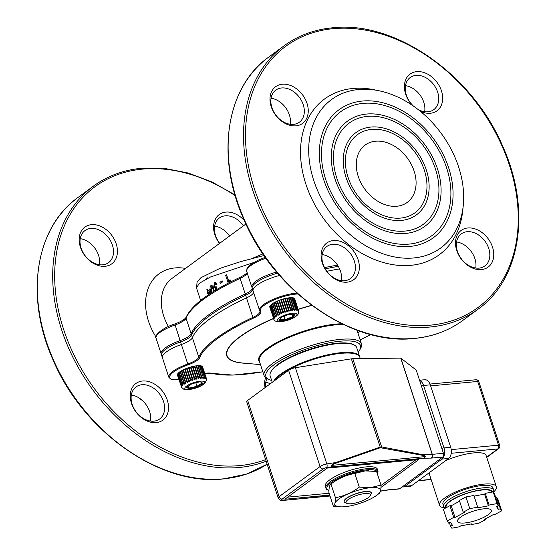 <?xml version="1.0" encoding="UTF-8"?>
<svg xmlns="http://www.w3.org/2000/svg" width="556" height="556" viewBox="0 0 556 556"><rect width="100%" height="100%" fill="white"/><g stroke="black" fill="none" stroke-linecap="round" stroke-linejoin="round"><path stroke-width="0.83" d="M375.557 141.224A35.556 26.34 53.6 0 0 365.104 145.095A35.556 26.34 53.6 0 0 361.052 183.056A35.556 26.34 53.6 0 0 396.81 206.248A35.556 26.34 53.6 0 0 407.263 202.37A35.556 26.34 53.6 0 0 411.315 164.416A35.556 26.34 53.6 0 0 375.557 141.224M219.53 243.417A22.754 16.861 -126.4 0 1 225.91 212.093A22.754 16.861 -126.4 0 1 244.355 220.544M243.431 225.819A19.912 14.748 53.6 0 0 225.222 215.825A19.912 14.748 53.6 0 0 219.37 217.994A19.912 14.748 53.6 0 0 219.683 243.299M105.098 266.289A22.754 16.861 -126.4 0 1 80.411 247.156A22.754 16.861 -126.4 0 1 91.497 224.673A22.754 16.861 -126.4 0 1 116.19 243.806A22.754 16.861 -126.4 0 1 105.098 266.289M90.809 228.405A19.912 14.748 53.6 0 0 84.957 230.58A19.912 14.748 53.6 0 0 82.684 251.833A19.912 14.748 53.6 0 0 102.714 264.823A19.912 14.748 53.6 0 0 108.566 262.647A19.912 14.748 53.6 0 0 110.839 241.394A19.912 14.748 53.6 0 0 90.809 228.405M156.194 422.616A22.754 16.861 -126.4 0 1 131.508 403.482A22.754 16.861 -126.4 0 1 142.593 381.006A22.754 16.861 -126.4 0 1 167.286 400.139A22.754 16.861 -126.4 0 1 156.194 422.616M141.905 384.738A19.912 14.748 53.6 0 0 136.053 386.906A19.912 14.748 53.6 0 0 133.781 408.16A19.912 14.748 53.6 0 0 153.81 421.149A19.912 14.748 53.6 0 0 159.662 418.981A19.912 14.748 53.6 0 0 161.935 397.728A19.912 14.748 53.6 0 0 141.905 384.738M265.073 387.622A22.754 16.861 -126.4 0 1 265.546 377.67M266.956 378.587A19.912 14.748 53.6 0 0 265.622 387.212M404.928 231.087A62.724 46.468 -126.4 0 1 341.85 190.173A62.724 46.468 -126.4 0 1 349.001 123.217A62.724 46.468 -126.4 0 1 367.44 116.385A62.724 46.468 -126.4 0 1 430.518 157.292A62.724 46.468 -126.4 0 1 423.366 224.249A62.724 46.468 -126.4 0 1 404.928 231.087M405.692 233.43A65.281 48.365 -126.4 0 1 340.043 190.847A65.281 48.365 -126.4 0 1 347.486 121.159A65.281 48.365 -126.4 0 1 366.675 114.043A65.281 48.365 -126.4 0 1 432.325 156.625A65.281 48.365 -126.4 0 1 424.881 226.313A65.281 48.365 -126.4 0 1 405.692 233.43M400.681 218.077A48.504 35.931 -126.4 0 1 351.899 186.448A48.504 35.931 -126.4 0 1 357.432 134.67A48.504 35.931 -126.4 0 1 371.686 129.388A48.504 35.931 -126.4 0 1 420.468 161.025A48.504 35.931 -126.4 0 1 414.936 212.795A48.504 35.931 -126.4 0 1 400.681 218.077M401.446 220.419A51.062 37.829 -126.4 0 1 350.092 187.115A51.062 37.829 -126.4 0 1 355.916 132.613A51.062 37.829 -126.4 0 1 370.921 127.046A51.062 37.829 -126.4 0 1 422.275 160.35A51.062 37.829 -126.4 0 1 416.451 214.859A51.062 37.829 -126.4 0 1 401.446 220.419M409.181 244.091A76.943 57.004 -126.4 0 1 331.793 193.898A76.943 57.004 -126.4 0 1 340.571 111.763A76.943 57.004 -126.4 0 1 363.186 103.374A76.943 57.004 -126.4 0 1 440.574 153.567A76.943 57.004 -126.4 0 1 431.797 235.702A76.943 57.004 -126.4 0 1 409.181 244.091M409.946 246.433A79.508 58.901 -126.4 0 1 329.986 194.572A79.508 58.901 -126.4 0 1 339.056 109.699A79.508 58.901 -126.4 0 1 362.422 101.039A79.508 58.901 -126.4 0 1 442.381 152.893A79.508 58.901 -126.4 0 1 433.312 237.766A79.508 58.901 -126.4 0 1 409.946 246.433M412.392 105.362A22.754 16.861 -126.4 0 1 404.553 84.095A22.754 16.861 -126.4 0 1 416.729 71.641A22.754 16.861 -126.4 0 1 441.422 90.774A22.754 16.861 -126.4 0 1 430.33 113.257A22.754 16.861 -126.4 0 1 420.148 111.144M417.806 109.289A19.912 14.748 53.6 0 0 427.946 111.791A19.912 14.748 53.6 0 0 433.798 109.622A19.912 14.748 53.6 0 0 436.064 88.362A19.912 14.748 53.6 0 0 416.041 75.373A19.912 14.748 53.6 0 0 410.189 77.548A19.912 14.748 53.6 0 0 413.546 106.154M295.924 125.837A22.754 16.861 -126.4 0 1 271.231 106.703A22.754 16.861 -126.4 0 1 282.323 84.227A22.754 16.861 -126.4 0 1 307.009 103.36A22.754 16.861 -126.4 0 1 295.924 125.837M281.635 87.959A19.912 14.748 53.6 0 0 275.783 90.128A19.912 14.748 53.6 0 0 273.51 111.381A19.912 14.748 53.6 0 0 293.533 124.37A19.912 14.748 53.6 0 0 299.385 122.202A19.912 14.748 53.6 0 0 301.658 100.949A19.912 14.748 53.6 0 0 281.635 87.959M347.02 282.17A22.754 16.861 -126.4 0 1 322.327 263.037A22.754 16.861 -126.4 0 1 333.419 240.553A22.754 16.861 -126.4 0 1 358.106 259.687A22.754 16.861 -126.4 0 1 347.02 282.17M332.731 244.286A19.912 14.748 53.6 0 0 326.879 246.454A19.912 14.748 53.6 0 0 324.607 267.714A19.912 14.748 53.6 0 0 344.63 280.704A19.912 14.748 53.6 0 0 350.482 278.528A19.912 14.748 53.6 0 0 352.754 257.275A19.912 14.748 53.6 0 0 332.731 244.286M481.426 269.584A22.754 16.861 -126.4 0 1 456.74 250.457A22.754 16.861 -126.4 0 1 467.825 227.974A22.754 16.861 -126.4 0 1 492.519 247.107A22.754 16.861 -126.4 0 1 481.426 269.584M467.137 231.706A19.912 14.748 53.6 0 0 461.285 233.874A19.912 14.748 53.6 0 0 459.013 255.128A19.912 14.748 53.6 0 0 479.043 268.117A19.912 14.748 53.6 0 0 484.895 265.949A19.912 14.748 53.6 0 0 487.16 244.696A19.912 14.748 53.6 0 0 467.137 231.706M358.655 89.502A92.115 68.242 53.6 0 0 313.765 180.512A92.115 68.242 53.6 0 0 413.713 257.963A92.115 68.242 53.6 0 0 463.287 205.185A92.115 68.242 53.6 0 0 379.074 90.774A92.115 68.242 53.6 0 0 358.655 89.502M379.074 90.774L374.41 89.801A96.716 71.648 53.6 0 0 352.97 88.473A96.716 71.648 53.6 0 0 305.842 184.022A96.716 71.648 53.6 0 0 410.78 265.337A96.716 71.648 53.6 0 0 462.821 209.925L463.287 205.185M210.133 290.051L210.849 289.391M212.712 287.987L213.344 287.57M207.93 277.659L205.199 279.55M252.049 258.484L262.918 253.89M210.349 293.505L210.376 290.781L209.744 289.648A88.467 24.172 161.9 0 0 208.048 291.295L207.325 289.078L208.25 291.094M208.02 293.102A88.182 24.096 161.9 0 0 207.777 293.373L207.145 292.248A88.467 24.172 161.9 0 1 207.59 291.775L206.867 289.558A88.467 24.172 161.9 0 1 207.325 289.078M211.35 285.513L210.689 285.791L212.239 285.77L214.421 290.92M210.932 285.756L212.239 285.77M215.304 283.63L214.602 286.375L216.11 287.334M215.304 290.746L215.401 288.404L213.733 286.896L214.463 282.74L215.144 282.455L216.965 284.074L216.312 284.7L214.783 283.81L214.373 286.403L215.881 287.355L216.499 286.882L216.777 287.98L216.166 290.176M217.611 289.002L218.536 288.46M215.255 282.448L217.187 284.053L216.312 284.7M222.15 280.808L222.699 281.85A88.182 24.096 161.9 0 0 220.447 283.345L219.891 282.302A88.467 24.172 161.9 0 1 222.15 280.808L222.49 281.857A88.467 24.172 161.9 0 0 220.239 283.358M230.038 279.675L230.573 280.759L230.038 279.675L228.877 281.955L226.556 274.859L228.968 281.663M230.573 280.759L229.795 282.33M253.988 262.432L210.488 276.978L199.208 283.351L196.532 287.959L200.626 300.476M138.194 397.429A92.115 68.242 53.6 0 0 142.454 400.563M405.477 85.652A19.912 14.748 -126.4 0 1 424.659 111.707M456.573 241.978A19.912 14.748 -126.4 0 1 475.755 268.041M322.167 254.558A19.912 14.748 -126.4 0 1 341.342 280.62M271.071 98.231A19.912 14.748 -126.4 0 1 290.246 124.294M214.658 226.097A19.912 14.748 -126.4 0 1 229.579 236.015M265.754 382.431A19.912 14.748 -126.4 0 1 270.362 383.723M131.341 395.01A19.912 14.748 -126.4 0 1 150.523 421.073M80.245 238.684A19.912 14.748 -126.4 0 1 99.427 264.739M230.392 280.752L229.565 282.448M228.224 283.143L225.687 275.38A88.467 24.172 161.9 0 1 226.556 274.859M215.492 287.528L215.881 287.355M216.277 286.903L216.777 287.98M216.451 288.064L215.936 290.204M211.266 292.908L210.807 291.629C209.834 289.203 209.793 287.257 210.689 285.791M212.003 285.798L213.914 289.12M213.685 289.148L214.213 291.052M213.58 291.441L213.08 289.655C212.621 287.716 211.94 286.778 211.037 286.84L211.85 292.532M211.287 286.715L211.35 291.142M211.593 291.108L212.058 292.4M208.542 294.701L207.972 292.942A88.467 24.172 161.9 0 0 207.527 293.415M210.376 290.781L210.099 293.665M209.744 289.648L210.126 290.816M209.494 294.068L209.494 291.42A88.467 24.172 161.9 0 0 208.43 292.463L209.056 294.36M209.487 291.615A88.182 24.096 161.9 0 0 208.681 292.421L208.43 292.463M208.681 292.421L209.271 294.214M180.533 341.898L187.761 364.006A24.304 6.644 -18.1 0 0 168.774 377.17L162.401 357.661A24.304 6.644 -18.1 0 1 181.381 344.498A24.304 6.644 -18.1 0 0 166.397 351.899A24.304 6.644 -18.1 0 0 162.401 357.661L161.553 355.062A24.304 6.644 -18.1 0 1 165.549 349.3A24.304 6.644 -18.1 0 1 180.533 341.898A14.22 3.885 161.9 0 0 191.577 335.115A110.227 30.114 -18.1 0 1 209.195 316.093A110.227 30.114 -18.1 0 1 245.662 295.305A14.22 3.885 161.9 0 0 252.723 289.905M191.577 335.115L192.425 337.714A14.22 3.885 161.9 0 1 181.381 344.498A14.22 3.885 161.9 0 0 192.425 337.714A110.227 30.114 -18.1 0 1 210.05 318.692A110.227 30.114 -18.1 0 1 246.51 297.912A14.22 3.885 161.9 0 0 253.571 292.505A14.22 3.885 161.9 0 1 246.51 297.912L252.883 317.413A14.22 3.885 161.9 0 0 259.93 311.36L259.854 311.221A0.709 0.681 -37.8 0 0 260.625 311.436A14.936 4.08 -18.1 0 1 253.418 318.15A109.518 29.92 161.9 0 0 199.687 357.696A14.936 4.08 -18.1 0 1 188.095 364.819A23.595 6.45 161.9 0 0 170.129 375.37A23.595 6.45 161.9 0 0 178.962 379.692M253.369 291.518A24.304 6.644 -18.1 0 1 253.056 290.934L252.209 288.335A24.304 6.644 -18.1 0 1 256.205 282.573A24.304 6.644 -18.1 0 1 277.604 273.17M257.053 285.172A24.304 6.644 -18.1 0 1 279.592 275.47A24.304 6.644 -18.1 0 0 253.056 290.934A24.304 6.644 -18.1 0 1 257.053 285.172M325.239 268.861A110.227 30.114 -18.1 0 1 338.298 266.366M326.845 271.3A110.227 30.114 -18.1 0 1 339.591 268.895A110.227 30.114 -18.1 0 0 326.845 271.3M358.168 352.136A49.783 13.601 161.9 0 0 359.767 349.884A49.783 13.601 161.9 0 0 340.126 341.217A49.783 13.601 161.9 0 0 283.602 358.773A49.783 13.601 161.9 0 0 269.028 379.539A49.783 13.601 161.9 0 0 271.648 380.415M269.028 379.539L267.339 378.768A51.201 13.99 -18.1 0 1 264.1 375.647A51.201 13.99 -18.1 0 1 288.126 354.478A51.201 13.99 -18.1 0 1 340.474 339.355A51.201 13.99 -18.1 0 1 361.442 343.83A51.201 13.99 -18.1 0 1 360.67 348.264L359.767 349.884M188.095 364.819L187.761 364.006A14.22 3.885 161.9 0 0 198.805 357.223L192.425 337.714A110.227 30.114 -18.1 0 1 246.51 297.912L245.662 295.305M273.635 381.319A45.516 12.434 -18.1 0 1 341.009 352.671A45.516 12.434 -18.1 0 1 359.642 356.653A45.516 12.434 -18.1 0 1 359.732 356.987M272.266 382.32L270.146 375.828A45.516 12.434 -18.1 0 1 270.828 371.894A45.516 12.434 -18.1 0 1 338.027 343.566A45.516 12.434 -18.1 0 1 353.79 344.776A45.516 12.434 -18.1 0 1 356.667 347.549L359.642 356.653M270.828 371.894L271.286 371.081A44.8 12.239 -18.1 0 1 337.429 343.198A44.8 12.239 -18.1 0 1 352.949 344.386L353.79 344.776M351.239 503.729A12.802 3.496 -18.1 0 1 346.812 503.388A12.802 3.496 -18.1 0 1 350.558 498.051A12.802 3.496 -18.1 0 1 365.09 493.533A12.802 3.496 -18.1 0 1 370.143 495.764A12.802 3.496 -18.1 0 1 351.239 503.729M346.812 503.388L345.123 502.617A14.22 3.885 -18.1 0 1 344.22 501.748A14.22 3.885 -18.1 0 1 350.899 495.869A14.22 3.885 -18.1 0 1 365.438 491.671A14.22 3.885 -18.1 0 1 371.262 492.915A14.22 3.885 -18.1 0 1 371.047 494.145L370.143 495.764M360.288 358.613L359.857 357.306A45.516 12.434 161.9 0 0 341.217 353.324A45.516 12.434 161.9 0 0 274.775 380.478M278.188 498.009A5.692 1.557 -18.1 0 1 279.126 496.661L320.061 466.533A5.692 1.557 -18.1 0 1 326.852 463.947L335.956 462.502C333.308 463.676 331.911 464.635 331.758 465.365L331.091 466.908L326.539 467.631A2.843 0.778 161.9 0 0 323.147 468.923L282.212 499.052A2.843 0.778 161.9 0 0 282.566 499.997A2.843 2.064 -90.7 0 1 281.753 500.24C281.26 500.914 280.078 500.171 278.188 498.009L246.732 401.773A5.692 1.557 -18.1 0 1 247.67 400.424L288.606 370.296A5.692 1.557 -18.1 0 1 295.396 367.711L351.364 358.842A5.692 1.557 -18.1 0 1 352.803 358.703L400.8 358.113L415.957 369.865A0.855 0.632 53.6 0 1 416.333 370.393L443.431 453.307A2.843 1.744 84.7 0 1 442.743 457.039L399.653 488.752A2.843 1.744 84.7 0 1 399.069 488.981L387.942 490.024A2.843 1.744 -95.3 0 0 388.526 489.794L399.653 488.752M351.364 358.842L380.2 447.08L335.956 462.502A0.855 0.445 70.8 0 1 336.116 463.141C333.398 464.1 331.974 464.837 331.842 465.358L425.187 456.615C425.25 456.108 424.054 455.614 421.594 455.142L380.36 447.712A0.855 0.445 -109.2 0 0 380.2 447.08L381.645 446.941L421.65 454.481C424.172 455.169 425.382 455.885 425.264 456.615L424.263 458.193L331.091 466.908L331.758 465.365M380.95 487.438L418.877 459.52L327.192 468.103L284.874 499.253L329.701 495.055M421.594 455.142A0.855 0.577 -79.3 0 0 421.65 454.481L432.207 454.349L400.751 358.113M381.59 447.601A0.855 0.577 -79.3 0 0 381.645 446.941L352.803 358.703M285.506 500.192L329.965 495.855M330.021 496.028L285.575 500.185L282.566 499.997M425.264 456.615L424.263 458.193L431.178 458.102A3.697 1.008 -18.1 0 0 431.616 458.081L442.743 457.039M287.758 497.127L329.117 493.255M381.027 485.444L415.867 459.798M274.191 318.525L270.084 305.856A13.226 3.614 161.9 0 1 270.494 305.313L274.713 317.803L270.696 305.105A13.226 3.614 161.9 0 1 271.314 304.528L275.519 317.024L271.585 304.306A13.226 3.614 161.9 0 1 272.405 303.708L276.596 316.211L276.937 315.982L272.746 303.479A13.226 3.614 161.9 0 1 273.74 302.867L277.917 315.377L278.32 315.148L274.143 302.638A13.226 3.614 161.9 0 1 275.283 302.033L279.446 314.55L279.897 314.328L275.741 301.804A13.226 3.614 161.9 0 1 277.006 301.22L281.148 313.751L281.642 313.535L277.5 301.005A13.226 3.614 161.9 0 1 278.862 300.455L282.983 312.993L283.504 312.792L279.383 300.254A13.226 3.614 161.9 0 1 280.801 299.753L284.901 312.298L285.443 312.118L281.336 299.573A13.226 3.614 161.9 0 1 282.775 299.135L286.604 310.839A13.226 3.614 161.9 0 0 285.165 311.277M269.973 306.043A13.226 3.614 161.9 0 0 269.785 306.53L273.976 319.172L269.75 306.703A13.226 3.614 161.9 0 0 269.792 307.12L274.066 319.735M274.713 317.803L270.494 305.313M275.519 317.024L271.314 304.528M276.596 316.211L272.405 303.708M277.917 315.377L273.74 302.867M279.446 314.55L275.283 302.033M281.148 313.751L277.006 301.22M282.983 312.993L278.862 300.455M284.901 312.298L280.801 299.753M294.944 298.954L294.895 298.808A13.226 3.614 161.9 0 0 294.631 298.461L298.593 311.019L294.492 298.35A13.226 3.614 161.9 0 0 294.02 298.085L297.981 310.644L293.797 298.002A13.226 3.614 161.9 0 0 293.109 297.828L296.939 309.532L296.793 310.338L292.817 297.78A13.226 3.614 161.9 0 0 291.942 297.696L295.931 310.262L291.58 297.682A13.226 3.614 161.9 0 0 290.538 297.703L294.36 309.407L294.541 310.262L294.117 310.29L290.114 297.724A13.226 3.614 161.9 0 0 288.932 297.835L292.949 310.401L292.484 310.456L288.46 297.898A13.226 3.614 161.9 0 0 287.16 298.099L291.205 310.658L290.698 310.748L286.66 298.19A13.226 3.614 161.9 0 0 285.277 298.482L289.106 310.185L289.335 311.033L288.807 311.158L284.748 298.607A13.226 3.614 161.9 0 0 283.317 298.975L287.403 311.527L283.31 299.017L282.789 299.17M275.755 301.845L275.359 302.04M277.513 301.046L277.062 301.241M279.397 300.296L278.897 300.483M281.35 299.608L280.815 299.788M289.335 311.033L285.249 298.53L284.762 298.641M291.205 310.658L287.118 298.148L286.667 298.231M292.949 310.401L288.863 297.891L288.474 297.94M294.541 310.262L290.135 297.773M295.931 310.262L291.601 297.745M297.092 310.387L292.845 297.856M297.981 310.644L293.832 298.113M298.774 310.658L298.336 313.897C293.999 320.464 274.692 324.53 273.795 319.29M286.604 310.839L286.861 311.68L287.403 311.527M293.325 317.163L285.277 320.36L278.994 320.541L280.766 317.525L288.814 314.328L295.097 314.147L293.325 317.163L292.692 316.656L294.152 314.175M279.439 319.783L285.235 319.617L292.692 316.656L291.9 314.237M284.116 316.197L285.277 320.36M298.593 311.019L298.426 310.505M273.83 318.741L273.976 319.172M446.301 507.656L446.141 507.148A24.179 6.609 -18.1 0 1 460.424 495.834A24.179 6.609 -18.1 0 1 487 489.899A24.179 6.609 -18.1 0 1 492.095 492.088M445.766 507.948A24.888 6.797 -18.1 0 1 459.131 496.167A24.888 6.797 -18.1 0 1 487.529 489.614A24.888 6.797 -18.1 0 1 492.797 491.956M445.412 508.142L445.349 508.114A26.313 7.186 -18.1 0 1 443.688 506.509A26.313 7.186 -18.1 0 1 459.228 494.201A26.313 7.186 -18.1 0 1 488.154 487.737A26.313 7.186 -18.1 0 1 493.707 490.163A26.313 7.186 -18.1 0 1 493.422 492.227M487.584 508.733A17.778 4.858 -18.1 0 1 491.33 510.373A17.778 4.858 -18.1 0 1 480.829 518.685A17.778 4.858 -18.1 0 1 461.285 523.057A17.778 4.858 -18.1 0 1 457.532 521.417A17.778 4.858 -18.1 0 1 468.041 513.098A17.778 4.858 -18.1 0 1 487.584 508.733M459.603 501.199L451.208 505.772L449.922 505.689L443.354 509.261L447.184 520.965L448.539 523.064L450.548 522.369L452.501 525.399L450.492 526.101L451.84 528.2L459.756 526.727L460.479 525.941L471.905 523.815L471.182 524.6L479.098 523.126L485.659 519.554L485.437 518.887M500.33 508.719L496.508 497.015L497.863 499.121L501.686 510.825L500.33 508.719L498.322 509.421L496.369 506.391L498.378 505.689L497.022 503.59L489.106 505.063L485.284 493.36L493.2 491.886L497.022 503.59M463.211 512.236L459.388 500.532L465.949 496.953L469.771 508.657L463.211 512.236L464.496 512.319L455.03 517.476L453.745 517.393L447.184 520.965M501.686 510.825L495.125 514.397L493.839 514.307L484.373 519.464L485.659 519.554M465.949 496.953L473.865 495.479L477.687 507.183L476.965 507.975L488.383 505.849L489.106 505.063M477.687 507.183L469.771 508.657M485.284 493.36L484.561 494.145L474.066 496.098M493.2 491.886L494.555 493.985L498.378 505.689M496.508 497.015L495.646 497.321M470.981 523.988L471.182 524.6M449.922 505.689L453.745 517.393M449.401 522.765L450.492 526.101M451.208 505.772L455.03 517.476M484.561 494.145L488.383 505.849M497.231 506.092L498.322 509.421M493.707 490.163L492.943 487.82A26.313 7.186 161.9 0 0 474.31 486.799A26.313 7.186 161.9 0 0 447.246 497.933A26.313 7.186 161.9 0 0 442.923 504.174L443.688 506.509M445.036 507.962A29.871 8.159 -18.1 0 1 439.539 505.279A29.871 8.159 -18.1 0 1 444.452 498.197A29.871 8.159 -18.1 0 1 475.171 485.555A29.871 8.159 -18.1 0 1 496.32 486.715A29.871 8.159 -18.1 0 1 493.471 492.13M439.539 505.279L429.336 474.066A29.871 8.159 -18.1 0 1 429.308 472.676M445.592 460.688A29.871 8.159 -18.1 0 1 486.118 455.503L496.32 486.715M419.662 380.582A8.535 5.233 84.7 0 1 423.568 385.468L443.973 447.893A8.535 5.233 84.7 0 1 441.902 459.096L404.97 486.278A8.535 5.233 84.7 0 1 403.218 486.973L409.925 486.34A8.535 5.233 -95.3 0 0 411.676 485.652L448.616 458.464A8.535 5.233 -95.3 0 0 450.68 447.267L430.274 384.842A8.535 5.233 -95.3 0 0 424.86 379.741L419.551 380.241M190.986 366.939L195.066 379.484L190.986 366.939A13.226 3.614 161.9 0 1 192.411 366.564L196.476 379.122L197.005 378.997L192.918 366.487L192.425 366.606M202.606 366.918L206.464 378.685C206.478 383.272 201.8 386.705 192.439 388.998C187.608 389.832 184.759 389.937 183.883 389.318L181.465 387.247M206.443 378.622L206.519 379.296M202.21 366.46L202.301 366.425A13.226 3.614 161.9 0 1 202.565 366.772L206.575 379.463M202.301 366.425L206.095 378.469M201.682 366.043L205.65 378.601L201.682 366.043A13.226 3.614 161.9 0 1 202.162 366.307L206.262 378.977M200.779 365.785L204.754 378.351L200.779 365.785A13.226 3.614 161.9 0 1 201.46 365.959L205.65 378.601M199.611 365.66L203.6 378.219L199.611 365.66A13.226 3.614 161.9 0 1 200.487 365.737L204.754 378.351M198.207 365.66L202.21 378.226L198.207 365.66A13.226 3.614 161.9 0 1 199.25 365.646L203.6 378.219M196.595 365.792L200.619 378.358L196.595 365.792A13.226 3.614 161.9 0 1 197.783 365.681L201.786 378.247L202.21 378.226M194.829 366.057L198.867 378.615L194.829 366.057A13.226 3.614 161.9 0 1 196.129 365.855L200.146 378.414L200.619 378.358M192.918 366.487L192.946 366.439A13.226 3.614 161.9 0 1 194.322 366.154L198.367 378.712L198.867 378.615M192.946 366.439L197.005 378.997M181.499 386.698L177.42 374.661A13.226 3.614 161.9 0 0 177.454 375.085L181.729 387.692M177.642 374.007L181.861 386.483L177.642 374.007A13.226 3.614 161.9 0 0 177.447 374.494L181.638 387.129M178.163 373.278L182.375 385.76L178.163 373.278A13.226 3.614 161.9 0 0 177.753 373.813L181.861 386.483M178.983 372.485L183.181 384.981L178.983 372.485A13.226 3.614 161.9 0 0 178.358 373.062L182.375 385.76M180.068 371.665L184.258 384.168L180.068 371.665A13.226 3.614 161.9 0 0 179.254 372.263L183.181 384.981M181.402 370.824L185.579 383.334L181.402 370.824A13.226 3.614 161.9 0 0 180.415 371.436L184.606 383.939L184.258 384.168M182.952 369.99L187.115 382.507L182.952 369.99A13.226 3.614 161.9 0 0 181.805 370.595L185.982 383.105L185.579 383.334M184.675 369.177L188.818 381.708L184.675 369.177A13.226 3.614 161.9 0 0 183.404 369.768L187.567 382.285L187.115 382.507M186.524 368.413L190.645 380.95L186.524 368.413A13.226 3.614 161.9 0 0 185.169 368.969L189.311 381.492L188.818 381.708M188.463 367.711L192.571 380.255L188.463 367.711A13.226 3.614 161.9 0 0 187.052 368.218L191.174 380.749L190.645 380.95M195.066 379.484L194.524 379.644L190.444 367.092A13.226 3.614 161.9 0 0 189.005 367.537L193.106 380.075L192.571 380.255M183.417 369.81L183.021 370.004M185.183 369.003L184.724 369.198M187.059 368.253L186.559 368.44M189.019 367.572L188.477 367.745M190.979 366.981L190.458 367.127M194.781 366.105L194.336 366.189M196.532 365.848L196.143 365.897M200.382 381.715L202.989 383.355L197.317 386.941L189.04 388.887L186.434 387.254L192.112 383.668L200.382 381.715M195.809 382.799L196.956 386.295L202.203 382.98L200.25 381.75M188.574 385.906L189.29 388.102L196.956 386.295L197.317 386.941M187.184 386.781L189.29 388.102L189.04 388.887M202.989 383.355L202.203 382.98M371.304 493.408A14.296 3.906 161.9 0 0 370.379 491.886A14.296 3.906 161.9 0 0 365.431 491.511A14.296 3.906 161.9 0 0 344.331 500.407A14.296 3.906 161.9 0 0 344.477 502.179M370.63 487.688A23.894 6.526 -18.1 0 1 376.62 495.34A23.894 6.526 -18.1 0 1 344.776 506.718A23.894 6.526 -18.1 0 1 341.335 506.877A23.894 6.526 -18.1 0 1 340.279 498.009A23.894 6.526 -18.1 0 1 370.63 487.688M359.28 487.119C352.045 492.63 344.094 496.147 335.435 497.683L330.973 484.019C338.201 478.507 346.152 474.991 354.811 473.462L359.28 487.119L370.657 487.626L381.034 485.082C380.992 489.961 380.297 492.797 378.949 493.61L376.62 495.34M335.435 497.683C335.4 502.513 334.705 505.355 333.35 506.203L328.881 492.546C328.916 487.709 329.611 484.867 330.973 484.019L333.294 482.281A23.894 6.526 -18.1 0 1 365.146 470.911A23.894 6.526 -18.1 0 1 368.579 470.751A23.894 6.526 -18.1 0 1 368.802 470.751M354.811 473.462L365.188 470.911L376.565 471.425L381.034 485.082M333.35 506.203L341.335 506.877M378.052 471.12L377.461 469.299A27.452 7.499 161.9 0 0 366.216 466.894A27.452 7.499 161.9 0 0 338.152 475.005A27.452 7.499 161.9 0 0 325.274 486.354L325.872 488.175A27.452 7.499 -18.1 0 1 338.75 476.819A27.452 7.499 -18.1 0 1 366.814 468.715A27.452 7.499 -18.1 0 1 378.052 471.12L377.496 474.261M245.926 223.985L171.915 278.459A42.666 31.609 53.6 0 0 168.44 326.532M155.888 336.811A54.05 40.039 -126.4 0 1 174.904 267.936A54.05 40.039 -126.4 0 1 185.551 268.423M414.602 338.354A163.568 121.173 53.6 0 0 462.675 320.527C448.72 330.73 432.596 336.707 414.303 338.472C351.552 345.915 273.872 291.434 243.743 219.14C215.526 156.458 226.056 87.202 268.756 57.066A163.568 121.173 53.6 0 0 250.103 231.664A163.568 121.173 53.6 0 0 414.602 338.354M284.151 45.738C298.106 35.542 314.23 29.558 332.516 27.8C395.253 20.357 472.92 74.817 503.062 147.083C531.3 209.779 520.777 279.063 478.063 309.205A163.568 121.173 -126.4 0 1 429.99 327.025A163.568 121.173 -126.4 0 1 265.49 220.343A163.568 121.173 -126.4 0 1 284.151 45.738L268.756 57.066M430.33 325.163A162.143 120.117 53.6 0 0 509.345 164.972A162.143 120.117 53.6 0 0 333.419 28.648A162.143 120.117 53.6 0 0 254.405 188.838A162.143 120.117 53.6 0 0 430.33 325.163M235.188 195.663A162.143 120.117 53.6 0 0 142.593 169.1A162.143 120.117 53.6 0 0 63.586 329.284A162.143 120.117 53.6 0 0 239.511 465.608A162.143 120.117 53.6 0 0 265.643 459.631M266.157 461.202A163.568 121.173 -126.4 0 1 239.163 467.478A163.568 121.173 -126.4 0 1 74.671 360.788A163.568 121.173 -126.4 0 1 93.325 186.19L77.937 197.519A163.568 121.173 53.6 0 0 59.283 372.117A163.568 121.173 53.6 0 0 223.776 478.806A163.568 121.173 53.6 0 0 267.144 464.218L246.551 474.087L223.484 478.918C160.733 486.361 83.052 431.88 52.917 359.593C24.707 296.911 35.23 227.654 77.937 197.519M247.198 272.996A14.22 3.885 -18.1 0 1 240.129 278.403A110.227 30.114 161.9 0 0 186.051 318.206A14.22 3.885 -18.1 0 1 175.008 324.989A24.304 6.644 161.9 0 0 156.027 338.152L161.129 353.762A24.304 6.644 -18.1 0 1 180.109 340.599L180.776 342.225M191.792 334.594A1.425 1.334 21.4 0 1 191.153 333.815A110.227 30.114 -18.1 0 1 245.231 294.006L240.129 278.403A1.425 0.542 -114.8 0 1 240.185 277.277C209.876 291.497 191.834 304.848 186.072 317.337A1.425 1.334 -158.6 0 0 186.051 318.206L191.153 333.815A14.22 3.885 161.9 0 1 180.109 340.599L174.827 324.016M324.558 267.617A110.227 30.114 -18.1 0 1 337.534 265.129M245.905 295.194A1.425 0.542 65.2 0 1 245.231 294.006A14.22 3.885 161.9 0 0 252.292 288.606M265.907 258.179A24.304 6.644 161.9 0 0 246.683 271.425L251.785 287.035A24.304 6.644 -18.1 0 1 276.631 272.023M247.163 272.287C246.669 272.12 249.366 272.377 240.185 277.277A1.425 0.542 -114.8 0 1 240.359 277.263M343.483 324.509A51.201 13.99 161.9 0 0 335.727 324.85A51.201 13.99 161.9 0 0 283.386 339.973A51.201 13.99 161.9 0 0 259.36 361.143L264.1 375.647M259.701 362.192A51.583 14.095 -18.1 0 1 280.488 340.592A51.583 14.095 -18.1 0 1 335.748 324.12A51.583 14.095 -18.1 0 1 341.954 323.78M311.909 305.418A80.203 21.913 161.9 0 0 298.363 309.386M273.538 318.595A80.203 21.913 161.9 0 0 242.652 363.019L260.5 364.625M245.606 363.283A80.537 22.004 -18.1 0 1 273.482 318.428M298.308 309.226A80.537 22.004 -18.1 0 1 311.728 305.286M297.933 293.999A23.595 6.45 161.9 0 0 295.514 294.145A23.595 6.45 161.9 0 0 270.459 301.567A23.595 6.45 161.9 0 0 260.625 311.436M253.056 290.934L259.854 311.221A0.709 0.681 -37.8 0 1 259.742 311.019A24.304 6.644 -18.1 0 1 259.437 310.443A24.304 6.644 -18.1 0 1 270.841 300.393A24.304 6.644 -18.1 0 1 295.688 293.214A24.304 6.644 -18.1 0 1 296.953 293.116M204.74 373.41A14.936 4.08 -18.1 0 1 206.999 373.111A14.936 4.08 -18.1 0 1 211.447 373.257A109.518 29.92 161.9 0 0 262.842 371.79M360.177 339.973A109.518 29.92 161.9 0 0 370.65 334.497M199.687 357.696A0.709 0.667 21.4 0 1 198.805 357.223A110.227 30.114 -18.1 0 1 252.883 317.413L253.418 318.15M211.447 373.257A0.709 0.625 104.2 0 1 211.058 373.298L233.013 375.091L262.849 371.818M247.67 400.424L279.126 496.661A2.843 2.106 53.6 0 0 282.212 499.052M288.606 370.296L320.061 466.533A2.843 2.106 53.6 0 0 323.147 468.923M295.396 367.711L326.852 463.947A2.843 1.383 81 0 1 326.539 467.631M400.876 358.175L432.304 454.349L443.431 453.307M380.443 491.059L388.032 489.857A3.697 1.008 -18.1 0 1 388.526 489.794M380.36 447.712L336.116 463.141M431.178 458.102A2.843 2.064 89.3 0 0 432.207 454.349L432.304 454.349A2.843 1.744 84.7 0 1 431.616 458.081M387.768 490.031A2.843 1.744 -95.3 0 0 387.942 490.024L387.629 490.065A2.843 1.383 -99 0 0 388.032 489.857M277.354 319.63A10.383 2.836 161.9 0 0 284.971 320.875A10.383 2.836 161.9 0 0 296.737 315.057A10.383 2.836 161.9 0 0 289.12 313.813A10.383 2.836 161.9 0 0 277.354 319.63M273.795 317.747A13.226 3.614 161.9 0 0 273.608 318.234M273.58 318.407A13.226 3.614 161.9 0 0 273.615 318.824M274.323 317.017A13.226 3.614 161.9 0 0 273.913 317.559M275.137 316.232A13.226 3.614 161.9 0 0 274.518 316.809M276.228 315.412A13.226 3.614 161.9 0 0 275.415 316.01M277.562 314.571A13.226 3.614 161.9 0 0 276.568 315.183M279.112 313.737A13.226 3.614 161.9 0 0 277.965 314.342M280.829 312.924A13.226 3.614 161.9 0 0 279.564 313.508M282.684 312.159A13.226 3.614 161.9 0 0 281.329 312.708M284.623 311.457A13.226 3.614 161.9 0 0 283.212 311.958M288.571 310.311A13.226 3.614 161.9 0 0 287.146 310.679M290.482 309.894A13.226 3.614 161.9 0 0 289.106 310.185M292.289 309.602A13.226 3.614 161.9 0 0 290.99 309.803M293.943 309.428A13.226 3.614 161.9 0 0 292.755 309.539M295.403 309.393A13.226 3.614 161.9 0 0 294.36 309.407M296.64 309.483A13.226 3.614 161.9 0 0 295.771 309.4M297.62 309.706A13.226 3.614 161.9 0 0 296.939 309.532M298.322 310.053A13.226 3.614 161.9 0 0 297.842 309.789M298.718 310.512A13.226 3.614 161.9 0 0 298.461 310.165M486.653 457.143L497.828 448.921A2.843 1.744 -95.3 0 0 498.517 445.189L477.687 381.465L430.615 385.871M451.215 449.616L498.517 445.189A2.843 0.778 -18.1 0 1 499.677 445.439L478.848 381.715A2.843 0.778 -18.1 0 0 477.687 381.465A2.843 1.744 -95.3 0 0 475.88 379.762L429.99 384.057M486.736 457.386L498.662 448.609A2.843 2.106 53.6 0 1 497.828 448.921L451.208 453.286M431.081 479.39L418.598 480.558M421.434 385.989A2.843 0.778 161.9 0 1 423.568 385.468L430.274 384.842M403.51 485.916A2.843 2.106 -126.4 0 0 404.97 486.278L411.676 485.652M440.442 458.728A2.843 2.106 -126.4 0 0 441.902 459.096L448.616 458.464M441.832 448.407A2.843 0.778 161.9 0 1 443.973 447.893L450.68 447.267M192.64 388.832A10.383 2.836 161.9 0 0 204.399 383.021A10.383 2.836 161.9 0 0 196.789 381.777A10.383 2.836 161.9 0 0 185.023 387.588A10.383 2.836 161.9 0 0 192.64 388.832M206.387 378.476A13.226 3.614 161.9 0 0 206.13 378.129M205.984 378.01A13.226 3.614 161.9 0 0 205.511 377.746M205.289 377.663A13.226 3.614 161.9 0 0 204.601 377.489M204.309 377.441A13.226 3.614 161.9 0 0 203.433 377.364M203.072 377.35A13.226 3.614 161.9 0 0 202.03 377.364M201.606 377.392A13.226 3.614 161.9 0 0 200.424 377.496M199.951 377.559A13.226 3.614 161.9 0 0 198.659 377.76M198.151 377.858A13.226 3.614 161.9 0 0 196.768 378.143M181.249 386.364A13.226 3.614 161.9 0 0 181.284 386.788M181.465 385.711A13.226 3.614 161.9 0 0 181.277 386.198M181.993 384.981A13.226 3.614 161.9 0 0 181.576 385.517M182.806 384.196A13.226 3.614 161.9 0 0 182.187 384.766M183.897 383.369A13.226 3.614 161.9 0 0 183.077 383.974M185.231 382.528A13.226 3.614 161.9 0 0 184.238 383.14M186.774 381.694A13.226 3.614 161.9 0 0 185.635 382.299M188.498 380.888A13.226 3.614 161.9 0 0 187.233 381.472M190.354 380.116A13.226 3.614 161.9 0 0 188.991 380.672M192.293 379.414A13.226 3.614 161.9 0 0 190.875 379.922M194.273 378.796A13.226 3.614 161.9 0 0 192.835 379.241M196.24 378.268A13.226 3.614 161.9 0 0 194.815 378.643M377.371 473.886A26.598 7.27 161.9 0 0 366.606 469.834A26.598 7.27 161.9 0 0 336.067 479.397A26.598 7.27 161.9 0 0 328.95 490.448M234.959 194.878L211.919 181.93L188.227 173.013L164.59 168.405L141.697 168.253C123.404 170.011 107.28 175.995 93.325 186.19M161.129 353.762L161.455 354.471M156.027 338.152C153.602 336.901 160.441 328.457 174.772 323.981C180.929 321.702 184.689 319.491 186.072 317.337M478.063 309.205L462.675 320.527M264.024 255.503L240.845 261.57L219.912 268.388L200.911 277.694L197.102 281.975L196.518 287.904M265.281 257.303L258.345 260.152L252.619 263.273L248.998 266.032L246.975 268.624L246.683 271.425M252.306 288.008L251.785 287.035M211.058 373.298L204.754 373.444M361.442 343.83L356.98 330.181M357.835 332.808L359.711 331.161M168.774 377.17L170.643 379.032L174.459 379.838L178.976 379.741M360.191 340.008L370.706 334.51M387.629 490.065L380.401 491.212M281.753 500.24L285.43 500.192M431.136 479.564L418.32 480.759M498.662 448.609A2.843 2.843 0 0 0 499.677 445.439M478.848 381.715A2.843 2.843 0 0 0 475.88 379.762M402.106 486.952L403.218 486.973M368.579 470.751L369.031 470.751M325.872 488.175L326.539 489.294L328.943 490.656"/></g></svg>
